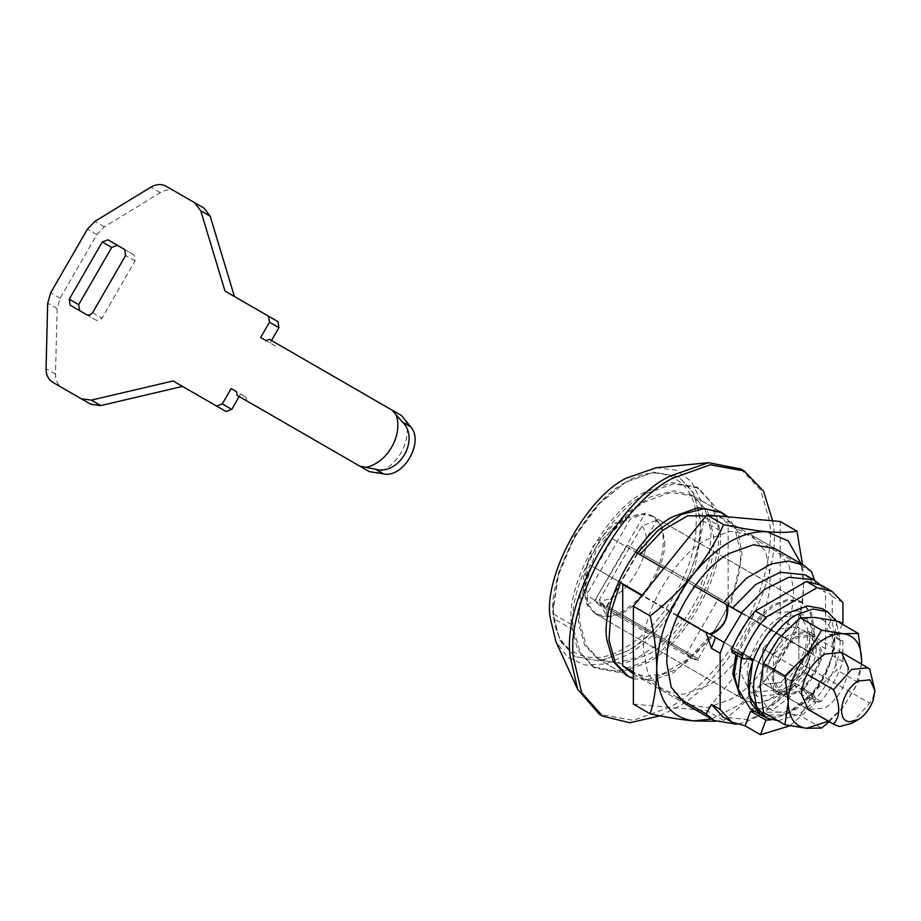 <?xml version="1.0" encoding="UTF-8"?>
<svg xmlns="http://www.w3.org/2000/svg" width="921" height="921" viewBox="0 0 921 921"><rect width="100%" height="100%" fill="white"/><g stroke="black" fill="none" stroke-linecap="round" stroke-linejoin="round"><path stroke-width="0.69" stroke-dasharray="4.61 3.45" d="M796.872 636.307C785.486 641.799 772.305 663.039 772.259 676.797L772.189 679.076L779.419 695.056L796.872 693.329C808.27 687.837 821.451 666.597 821.486 652.851L821.567 650.56L814.337 634.581L796.872 636.307M816.156 649.766L816.225 647.486L808.995 631.495L791.542 633.234C780.145 638.725 766.963 659.954 766.928 673.712L766.848 675.991L774.077 691.982L791.542 690.243C802.928 684.752 816.11 663.523 816.156 649.766M778.072 720.809L796.872 714.903C816.892 705.256 840.044 667.944 840.113 643.779L840.251 639.773L836.164 620.904M763.659 716.204L777.266 717.275L791.542 711.818C811.551 702.17 834.702 664.87 834.783 640.705L834.91 636.699L831.87 620.017L822.211 608.62M693.916 496.407L720.613 511.823L734.601 527.445L740.035 550.39C745.526 586.032 708.261 654.267 673.424 670.603L648.868 679.376L626.245 675.277L599.548 659.862L586.424 645.932L580.472 625.486C572.586 590.407 610.197 518.235 646.738 501.082L671.294 492.309L693.916 496.407L707.904 512.03L713.338 534.974C718.829 570.629 681.563 638.852 646.738 655.188L622.17 663.96L599.548 659.862M646.738 493.38L673.758 483.732L698.636 488.234L714.028 505.422L720.003 530.657C726.036 569.88 685.051 644.919 646.738 662.89L619.718 672.537L594.828 668.036L580.391 652.713L573.841 630.217C565.172 591.639 606.536 512.249 646.738 493.38M626.717 481.821L653.737 472.174L678.616 476.675L694.008 493.863L699.983 519.099C706.016 558.322 665.031 633.36 626.717 651.331L599.698 660.99L574.808 656.477L560.371 641.154L553.82 618.67C545.151 580.08 586.527 500.69 626.717 481.821L653.737 472.174L678.616 476.675L693.053 491.998L699.603 514.494C703.299 540.005 691.314 582.855 666.194 615.24C653.15 631.864 639.991 643.894 626.717 651.331L599.698 660.99L574.808 656.477L559.703 639.865L553.533 615.481L553.314 608.954L558.471 574.773L574.808 536.609L599.698 503.373L624.714 482.972C660.035 458.888 699.304 481.568 696.115 524.199C696.126 552.047 685.12 581.565 663.12 612.753C650.433 628.928 637.631 640.625 624.714 647.866C591.766 670.028 553.648 652.621 553.533 612.983L553.314 606.64L558.322 573.403L574.22 536.275L598.431 503.937L624.714 482.972M740.864 469.031L760.55 489.914L769.484 520.595C774.515 555.386 758.19 613.823 723.929 657.974C706.142 680.642 688.194 697.047 670.085 707.201L633.245 720.36L599.306 714.212M656.224 467.741L675.91 470.171L691.326 481.464L700.582 499.919L703.448 522.276L694.687 568.464L667.99 617.45C654.359 634.822 640.602 647.405 626.717 655.188L605.914 663.88L585.319 665.089L567.82 657.387L555.881 641.557M772.627 520.814L772.823 522.518C784.646 575.141 728.235 683.394 673.424 709.124L660.012 715.824M820.162 653.496L820.231 651.331L813.393 636.215L796.872 637.85C783.748 646.715 775.989 659.471 773.594 676.141L773.525 678.305L780.363 693.421L796.872 691.786C810.008 682.933 817.767 670.166 820.162 653.496M806.888 708.56L762.841 683.14L808.385 709.607L824.905 707.973C838.029 699.108 845.789 686.341 848.183 669.671M815.223 617.519C802.997 617.093 790.759 624.15 778.521 638.713C766.79 653.979 760.665 669.74 760.17 686.007C760.665 701.698 766.79 710.402 778.521 712.117C790.759 712.543 802.997 705.486 815.223 690.923C826.966 675.669 833.079 659.897 833.574 643.629C833.079 627.938 826.966 619.234 815.223 617.519M836.855 621.053L833.574 643.629L836.855 669.993L815.223 690.923L800.153 715.652L778.521 712.117L763.451 712.37M829.268 721.661L843.256 707.109L858.326 682.392L861.503 663.995M828.405 721.166L843.256 707.109L855.713 686.226L861.434 663.949M821.624 728.039L800.153 715.652M858.326 682.392L836.855 669.993M661.969 690.451L685.316 703.932L706.81 707.823L730.146 699.5C759.399 685.385 793.246 630.862 793.349 595.553L793.545 589.693L789.09 565.321L774.975 548.651L751.617 535.17L730.123 531.279L706.787 539.614C677.534 553.717 643.698 608.24 643.595 643.549L643.399 649.409L647.843 673.781L661.969 690.451L683.451 694.342L706.787 686.007C736.04 671.904 769.887 617.381 769.991 582.06L770.186 576.212L765.731 551.829L751.617 535.17M715.456 721.281L723.595 720.383C739.77 707.892 754.195 693.939 766.848 678.512C790.322 647.981 802.559 616.448 803.549 583.914L801.132 563.756M711.484 719.036L740.277 704.392L766.848 678.512C779.189 662.832 789.239 646.358 796.987 629.066C801.201 615.447 803.388 600.388 803.549 583.914L802.525 564.561M723.595 720.383L706.787 710.678L633.383 704.128M796.987 629.066L780.191 619.361L706.787 710.678M780.191 521.493L780.191 619.361M807.314 628.041C811.263 645.586 792.451 681.667 774.193 690.243L750.592 692.58L740.887 673.297C738.135 655.476 756.774 621.364 774.193 613.19L797.782 610.853L807.314 628.041M813.991 631.898C817.94 649.432 799.129 685.523 780.858 694.1L757.269 696.437L747.553 677.154C744.813 659.332 763.451 625.221 780.858 617.047L804.447 614.71L813.991 631.898M737.191 655.407L752.549 625.324L774.193 605.488L788.929 600.227L802.502 602.679L811.413 613.213L814.222 628.606L810.33 650.733C806.623 661.704 801.051 671.766 793.591 680.953C787.098 688.666 780.628 694.33 774.193 697.957L759.445 703.218L745.872 700.754L739.69 695.102M656.961 520.1C664.502 529.713 665.353 544.23 659.528 563.664C655.89 574.531 650.318 584.605 642.789 593.884C630.494 608.09 618.486 615.562 606.789 616.31L595.07 613.685L586.942 604.844L583.338 587.771L587.149 565.874L597.245 544.714L623.379 518.419L645.172 513.285L651.688 515.61L656.961 520.1L606.789 607.008L599.629 602.875L599.226 600.078L641.983 526.018L656.961 520.1M851.591 723.376L869.608 703.172L872.74 698.429L874.95 689.092M685.846 653.3L691.211 658.296L698.21 660.438L698.21 658.699L729.662 604.222L718.806 597.959L687.354 652.436L685.846 653.3L594.425 600.527L586.942 604.844L587.828 596.06L594.989 600.193L645.172 513.285L630.183 519.214L587.425 593.262L587.828 596.06M698.21 658.699L606.789 605.914L638.241 551.437L627.385 545.174L594.989 600.193M729.662 604.222L638.241 551.437M698.21 660.438L606.789 607.653L599.79 605.511L594.425 600.527M718.806 597.959L627.385 545.174M687.354 652.436L595.933 599.652M599.629 602.875L606.789 616.31L606.789 607.653M606.789 607.008L606.789 605.914M806.888 674.241L762.841 648.81L762.841 683.14L762.841 648.81L780.858 628.606L797.379 626.971L780.858 628.606L762.841 648.81L773.525 654.981L773.525 689.299L775.022 690.347L791.542 688.701L809.559 668.496L798.875 662.337L798.875 628.007L798.875 662.337L869.608 703.172M869.608 668.853L797.379 626.971L809.559 634.178L808.051 633.13L791.542 634.765L773.525 654.981M775.022 690.347L764.349 684.176L780.858 682.542L798.875 662.337L780.858 682.542L764.349 684.176L762.841 683.14L773.525 689.299M587.425 593.262L583.338 577.755L592.525 546.844L614.698 523.427L630.183 519.214M641.983 526.018C658.607 546.234 625.048 604.372 599.226 600.078M405.585 420.356C412.792 440.457 396.375 468.904 375.365 472.703M79.62 310.653L96.337 320.301L99.387 320.462L102.024 318.136L92.595 312.691M117.393 245.285L134.075 254.91L135.053 260.931L102.024 318.136M204.001 208.111L175.635 191.729C170.846 189.196 165.745 189.484 160.323 192.604L104.361 226.819L96.878 234.59L60.13 298.243L57.137 308.604L55.49 374.191C55.502 380.431 57.804 385.001 62.386 387.879L90.753 404.25M277.958 321.636L225 291.059M401.625 415.647L278.844 344.753L275.425 346.054L260.643 337.523M270.083 342.969L271.499 340.517M275.425 346.054L265.985 340.609M278.844 344.753L269.404 339.308M239.172 396.502L240.588 394.05L245.93 397.135L246.517 400.739L237.077 395.293M246.517 400.739L369.298 471.633M245.93 397.135L240.588 394.05M182.531 386.406L226.048 411.537M749.671 659.114L742.314 654.866L741.773 653.127L732.448 652.54L743.132 658.699M752.745 659.378L742.073 653.208L752.457 659.286M802.525 688.194L812.978 694.146L802.525 688.194L800.752 688.597L811.424 694.768L813.208 694.365L818.711 702.47L808.028 696.299L802.525 688.194M818.366 702.147L821.152 701.399C830.65 689.219 837.903 675.945 842.922 661.589L832.239 655.418C827.231 669.786 819.966 683.048 810.48 695.228L807.694 695.977L818.366 702.147M809.559 668.496L809.559 634.178M742.314 654.866L741.324 657.79M750.189 708.698L774.181 708.917L800.752 688.597M760.873 714.857L784.865 715.076L811.424 694.768M842.185 624.127L837.58 635.156L839.929 640.337L842.922 640.786L832.239 634.627L832.239 655.418M842.922 640.786L842.922 661.589M842.922 623.356L832.239 617.185L826.908 628.985L829.245 634.178L832.239 634.627M842.922 602.564L832.239 596.394L832.239 617.185M832.239 596.394L821.44 585.284M740.242 696.61L746.471 700.962C754.771 703.966 763.567 702.7 772.857 697.185C783.195 691.372 792.716 681.264 801.408 666.873L812.886 627.834L810.077 612.442L801.166 601.92L787.593 599.456L772.857 604.717L751.214 624.553L735.856 654.635M664.755 542.308C664.893 553.878 661.059 566.887 653.265 581.335C635.329 609.437 617.012 620.8 598.328 615.424L596.405 614.457L587.483 603.934L584.674 588.542L596.405 549.077L624.714 519.191L639.45 513.93L653.024 516.393L661.946 526.916L664.755 542.308M717.62 524.889C726.301 563.479 684.925 642.87 644.735 661.739L617.715 671.386L592.825 666.885L577.444 649.696L571.469 624.45C565.425 585.238 606.421 510.188 644.735 492.217L671.754 482.569L696.633 487.082L711.07 502.406L717.62 524.889L699.603 514.494M789.976 725.794L815.902 702.735L800.556 693.87L804.528 688.85L795.848 683.843L764.177 712.981L748.094 719.646L723.123 717.045M770.842 719.911L791.058 712.002L810.492 694.342L815.902 702.735M810.492 694.342L795.145 685.489L800.556 693.87M754.437 711.15L775.125 703.517L795.145 685.489M811.562 653.081L728.143 604.924L811.562 653.081L816.892 643.583L825.573 648.591L821.509 659.424L804.045 688.574L790.022 680.481C804.735 675.922 810.399 666.113 807.015 651.055L808.143 651.711C810.411 666.09 804.747 675.899 791.162 681.137L677.05 615.251L694.043 585.837L730.33 606.789L742.142 554.338L738.078 532.016L727.924 516.831M790.022 680.481L791.162 681.137M808.143 651.711L694.043 585.837M612.407 538.704L635.502 552.036L612.407 538.704L595.427 568.13L724.677 642.754M694.63 586.17L663.822 568.384L694.63 586.17M805.23 574.842L816.892 587.425L825.573 592.433L819.805 584.421M630.597 672.342L645.748 676.521L663.235 673.573L688.056 659.148L710.943 634.822L794.363 682.979L758.835 716.054L746.643 721.73L736.616 724.251M677.43 697.381L633.383 671.962M677.43 616.068L641.96 595.588M811.562 571.768L728.143 523.612L718.138 515.956M728.143 604.924L728.143 523.612M825.573 648.591L825.573 592.433M814.601 580.265L816.892 587.425M633.383 678.812L651.642 680.423L673.239 672.975L713.349 636.215L682.657 618.486L662.383 641.097L638.702 657.203L615.781 663.12L597.545 658.711L584.605 645.126L578.273 622.308L580.38 593.746L589.82 564.895L618.521 581.462M713.349 636.215L710.943 634.822M795.848 683.843L794.363 682.979M677.637 615.596L642.282 595.185M595.427 568.13L589.82 564.895M821.509 659.424L812.84 654.417L816.892 643.583M606.812 535.469L627.074 512.87L650.767 496.764L673.677 490.847L691.913 495.256L704.853 508.841L711.185 531.647L709.078 560.21L699.638 589.072M727.935 605.408L730.33 606.789M811.343 653.565L812.84 654.417M821.025 659.148L807.015 651.055M682.657 618.486L677.05 615.251M720.003 530.657L699.983 519.099M573.841 630.217L553.82 618.67M96.337 320.301L86.896 314.844M135.053 260.931L125.624 255.474M134.075 254.91L124.646 249.464L134.075 254.91M104.361 226.819L94.921 221.362M96.878 234.59L87.437 229.145M160.323 192.604L150.894 187.147M175.635 191.729L166.194 186.284M55.49 374.191L46.05 368.734M57.137 308.604L47.696 303.159M60.13 298.243L50.69 292.797M821.152 701.399L810.48 695.228M571.469 624.45L553.452 614.054M814.337 634.581L808.995 631.495M779.419 695.056L774.077 691.982M698.636 488.234L696.633 487.082M592.825 666.885L594.828 668.036M808.051 633.13L813.393 636.215M808.385 709.607L780.363 693.421M757.269 696.437L750.592 692.58M797.782 610.853L804.447 614.71M745.872 700.754L595.07 613.685M802.502 602.679L651.688 515.61M691.211 658.296L599.79 605.511M583.338 587.771L583.338 577.755M623.379 518.419L614.698 523.427M839.929 640.337L829.245 634.178M744.548 699.983L596.405 614.457M801.166 601.92L653.024 516.382M553.314 606.64L553.314 608.954M633.383 673.953L685.316 703.932M720.257 517.061L774.975 548.651M597.545 658.711L626.245 675.277M764.177 712.981L758.846 716.054M720.613 511.823L691.913 495.256"/><path stroke-width="1.38" d="M836.164 620.904L827.542 611.694L822.211 608.62L807.498 605.949L791.542 611.648C771.522 621.307 748.37 658.607 748.301 682.772L748.163 686.778L751.214 703.46L760.873 714.857L763.659 716.204M827.542 611.694L812.84 609.034L796.872 614.733C776.864 624.392 753.712 661.692 753.631 685.857L753.505 689.864L756.544 706.545L766.203 717.943L778.072 720.809M633.383 678.812L626.245 675.277L613.121 661.347L607.158 640.901C599.272 605.822 636.883 533.65 673.424 516.497L697.991 507.724L720.613 511.823L727.924 516.831M660.012 715.824L629.791 722.755L602.645 716.135L599.306 714.212L577.697 689.415L555.881 641.557L550.217 617.703C543.068 576.914 586.067 497.029 626.717 477.964L656.224 467.741L708.583 462.699L740.864 469.031L744.203 470.953L763.521 491.169L772.627 520.814M577.697 689.415L570.18 656.362C561.948 602.887 617.841 500.54 670.085 476.042L708.583 462.699M602.645 716.135L581.669 692.696L573.518 658.285C565.287 604.809 621.18 502.475 673.424 477.964L710.275 464.806L744.203 470.953M848.183 669.671L848.253 667.518L841.414 652.402L824.905 654.037C811.769 662.89 804.01 675.657 801.615 692.327L801.546 694.48L808.385 709.607L835.082 725.011L806.888 708.56M784.922 724.769L763.451 712.37L760.17 686.007L763.451 663.431L778.521 638.713L800.153 617.772L815.223 617.519L836.855 621.053L858.326 633.452L843.256 633.706L821.624 630.171L806.554 654.889L784.922 675.83L788.203 702.193L784.922 724.769L806.554 728.292L821.624 728.039L829.268 721.661M861.503 663.995L861.607 659.816C861.112 644.113 854.987 635.409 843.256 633.706C831.018 633.268 818.781 640.337 806.554 654.889C794.811 670.154 788.698 685.926 788.203 702.193C788.698 717.885 794.811 726.588 806.554 728.292L828.405 721.166M861.434 663.949L861.607 659.816L858.326 633.452M784.922 675.83L763.451 663.431M821.624 630.171L800.153 617.772M720.141 709.469L711.461 704.461L723.123 717.045L731.804 722.052L720.141 709.469L720.141 653.311L724.194 642.478L741.67 613.328L694.63 586.17L723.319 602.737L746.206 578.423L771.038 563.986L788.526 561.039L803.665 565.218L774.975 548.651L753.482 544.76L730.146 553.095C700.893 567.198 667.057 621.721 666.942 657.041L666.758 662.89L671.202 687.273L685.316 703.932L714.017 720.498L706.119 713.948L677.43 697.381M802.525 564.561L796.987 531.198C789.205 532.545 779.166 532.718 766.848 531.705C754.161 530.484 739.736 528.124 723.595 524.636C715.801 541.974 705.762 558.448 693.444 574.082C680.757 589.544 666.332 603.508 650.191 615.953C654.37 634.212 656.546 651.78 656.742 668.669C657.732 700.064 669.97 717.471 693.444 720.89L711.484 719.036M801.132 563.756L788.261 540.961L766.848 531.705C742.384 530.841 717.908 544.967 693.444 574.082C669.97 604.602 657.732 636.135 656.742 668.669C656.581 685.155 654.394 700.202 650.191 713.821C666.367 717.321 680.792 719.669 693.444 720.89L715.456 721.281M650.191 713.821L633.383 704.128L633.383 606.248L706.787 514.943L780.191 521.493L796.987 531.198M723.595 524.636L706.787 514.943M650.191 615.953L633.383 606.248M739.69 695.102L734.152 674.84L737.191 655.407M858.268 680.999C842.393 689.415 834.656 721.247 849.853 721.753L858.268 719.531C864.566 715.813 869.516 709.458 873.131 700.432L874.95 690.635L870.069 679.836L858.268 680.999M874.95 690.635L869.608 668.853L841.414 652.402M833.574 723.975C840.424 716.526 840.424 705.095 833.574 689.656L851.591 669.44L868.112 667.806M858.268 719.531L851.591 723.376L839.814 726.496L835.082 725.011M833.574 689.656L806.888 674.241M396.145 414.911L392.185 410.202L401.625 415.647L410.72 426.884C424.477 441.769 403.513 478.333 383.585 473.901L369.298 471.633L359.869 466.176L375.48 469.215C398.977 475.835 420.195 439.409 402.627 422.198L396.145 414.911C403.363 435.011 386.935 463.447 365.925 467.258M107.964 239.84L117.393 245.285L111.706 247.45L102.266 241.993L107.964 239.84L124.646 249.464L125.624 255.474L92.595 312.691L89.947 315.017L86.896 314.844L70.215 305.219L69.236 299.21L102.266 241.993M79.62 310.653L78.676 304.655L111.706 247.45M392.185 410.202L269.404 339.308L265.985 340.609L260.643 337.523L269.496 322.2L268.518 316.191L225 291.059L200.732 210.725L194.561 202.666L166.194 186.284C161.405 183.751 156.305 184.039 150.894 187.147L94.921 221.362L87.437 229.145L50.69 292.797L47.696 303.159L46.05 368.734C46.062 374.985 48.364 379.544 52.958 382.422L81.324 398.805L91.386 400.117L173.09 380.96L216.608 406.092L222.306 403.928L231.159 388.604L236.49 391.69L237.077 395.293L359.869 466.176M194.561 202.666L204.001 208.111L194.561 202.666M234.429 296.504L210.172 216.17L204.001 208.111M268.518 316.191L277.958 321.636L268.518 316.191M271.499 340.517L278.936 327.646L277.958 321.636M236.49 391.69L231.159 388.604M216.608 406.092L226.048 411.537L231.747 409.373L239.172 396.502M81.324 398.805L90.753 404.25L100.826 405.574L182.531 386.406L173.09 380.96M52.958 382.422L62.386 387.879L52.958 382.422M741.324 657.79L738.216 689.322L750.189 708.698L760.873 714.857L748.681 694.192L752.745 659.378M742.384 655.913L742.683 658.573L732.011 652.402L731.711 649.754L742.384 655.913C748.186 641.603 756.049 628.686 765.984 617.162L755.301 611.003C745.377 622.527 737.502 635.444 731.711 649.754M752.457 659.286L743.132 658.699M832.112 591.455L817.1 587.656L806.416 581.485L821.44 585.284L832.112 591.455L842.922 602.564L842.922 623.356L842.185 624.127M755.301 611.003L806.416 581.485M765.984 617.162L817.1 587.656M735.856 654.635L732.817 674.068L740.242 696.61M789.976 725.794L760.504 734.716L765.915 720.084L770.842 719.911M765.915 720.084L750.569 711.219L754.437 711.15M760.504 734.716L745.147 725.852L750.569 711.219M727.648 605.235C728.776 618.935 723.112 628.744 710.667 634.661M709.527 634.005C723.112 628.767 728.776 618.97 726.519 604.579M663.822 568.384L635.502 552.036L663.822 568.384M731.804 722.052L745.147 725.852M732.506 608.044L755.611 584.582L780.271 572.24L805.23 574.842L813.899 579.85L788.94 577.248L764.292 589.59L741.186 613.052L723.319 602.737M819.805 584.421L813.899 579.85M633.383 671.962L622.711 665.791L633.383 673.953M736.616 724.251L714.017 720.498M706.119 713.948L711.461 704.461M641.96 595.588L622.711 584.478L622.711 665.791M720.141 653.311L711.461 648.303L706.119 632.635L677.43 616.068M718.138 515.956L687.619 515.829L662.798 530.266L639.911 554.58M803.665 565.218L811.562 571.768L814.601 580.265M628.237 676.428L615.309 662.844L608.965 640.037L611.072 611.463L620.524 582.613L618.521 581.462M642.282 595.185L620.524 582.613M724.194 642.478L715.525 637.459L711.461 648.303M706.119 632.635L677.637 615.596M706.338 632.163L715.525 637.459M637.505 553.199L657.767 530.588L681.459 514.482L704.381 508.565L722.617 512.974M78.676 304.655L69.236 299.21M210.172 216.17L200.732 210.725M278.936 327.646L269.496 322.2M410.72 426.884L402.627 422.198M383.585 473.901L375.48 469.215M231.747 409.373L222.306 403.928M100.826 405.574L91.386 400.117M752.987 661.025L749.671 659.114M760.873 714.857L766.203 717.943"/></g></svg>

